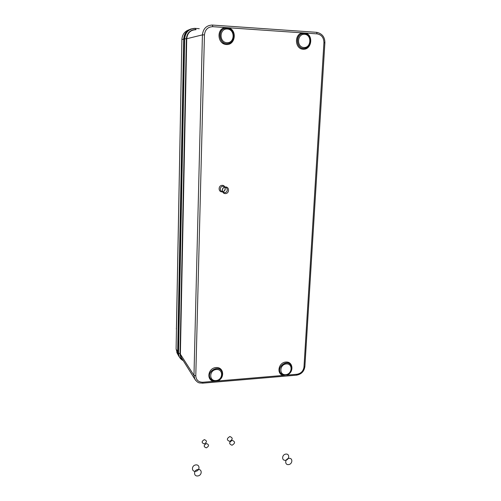 <?xml version="1.0" encoding="UTF-8"?>
<svg xmlns="http://www.w3.org/2000/svg" width="501" height="501" viewBox="0 0 501 501"><rect width="100%" height="100%" fill="white"/><g stroke="black" fill="none" stroke-linecap="round" stroke-linejoin="round"><path stroke-width="0.75" d="M177.36 353.512L176.101 348.997L177.68 351.846L183.692 39.028C184.086 33.767 186.629 30.379 191.319 28.87C186.629 30.379 184.086 33.767 183.692 39.028L177.68 351.846L179.226 356.85L178.4 355.434L177.68 351.846L178.381 352.98L184.493 38.815L181.876 39.579C182.239 34.575 184.631 31.3 189.065 29.759M195.691 29.722C190.374 30.047 187.387 33.041 186.729 38.715L180.385 353.919L181.187 357.351L194.808 379.094L193.975 375.399L202.423 34.876C203.143 28.676 206.393 25.401 212.18 25.05L212.186 25.05M195.753 380.491L194.808 379.094M286.76 374.886L283.434 375.406L283.679 374.992M303.988 366.989L304.884 366.569L324.886 42.804L323.934 42.666L303.988 366.989C303.343 371.091 300.988 373.514 296.924 374.266L286.797 375.124C294.156 372.769 293.373 361.327 285.846 362.041C278.305 362.505 276.208 374.291 283.434 375.406L213.783 381.317C206.055 380.19 207.978 368.053 216.006 367.559C224.01 366.807 225.137 378.574 217.353 381.017L217.302 380.747M213.977 380.917L213.783 381.317L202.88 382.244C198.49 382.2 196.123 380.071 195.785 375.85L204.452 34.876L202.423 34.876L186.729 38.74L184.675 38.796L178.544 353.092C178.613 356.568 180.178 359.079 183.234 360.626M227.072 28.188L225.312 28.313L224.93 27.517L228.907 27.793L228.851 28.538M204.452 34.876C205.084 29.609 207.865 26.879 212.787 26.685L224.93 27.517C216.194 29.202 217.528 44.182 226.383 44.526C235.176 45.247 237.424 30.661 228.907 27.793L305.917 33.104C313.82 35.853 311.371 49.931 303.161 49.255C294.889 48.941 293.987 34.488 302.203 32.847L302.617 33.623C294.331 35.076 296.636 50.075 304.815 48.321L304.865 48.303C295.59 50.138 294.92 32.596 304.357 33.498L306.011 33.855C312.536 35.878 311.578 47.576 304.865 48.303C308.572 47.326 310.482 44.67 310.582 40.324C309.405 36.059 307.796 33.874 305.754 33.767M304.282 33.498L302.617 33.623M305.886 33.811L305.917 33.104L317.102 33.874C321.529 34.694 323.809 37.625 323.934 42.666M176.101 348.997L181.876 39.579M181.6 54.521L176.458 329.602M197.964 469.475C202.379 468.905 202.191 475.436 197.789 475.95C193.373 476.539 193.543 469.982 197.964 469.475M195.81 464.909C200.175 464.358 199.993 470.821 195.64 471.322C191.269 471.898 191.432 465.404 195.81 464.909M288.964 458.346C293.041 457.82 292.659 464.12 288.595 464.59C284.518 465.141 284.875 458.816 288.964 458.346M285.846 454.088C289.885 453.574 289.515 459.812 285.495 460.275C281.462 460.807 281.806 454.545 285.846 454.088M206.437 443.56C209.28 444.669 209.236 446.097 206.306 447.856C203.456 446.748 203.5 445.32 206.437 443.56M204.352 439.64C207.17 440.748 207.132 442.164 204.233 443.899C201.408 442.796 201.452 441.381 204.352 439.64M232.207 440.379C235.37 441.638 235.307 443.26 232.019 445.245C228.844 443.986 228.907 442.364 232.207 440.379M229.871 436.54C233.003 437.793 232.946 439.402 229.69 441.356C226.546 440.11 226.609 438.5 229.871 436.54M222.707 191.57C225.932 191.589 226.114 186.278 222.876 186.303C219.638 186.278 219.476 191.607 222.707 191.57M224.717 192.603C227.968 192.622 228.149 187.261 224.893 187.286C221.624 187.268 221.455 192.647 224.717 192.603M222.024 191.864C226.02 191.889 226.239 185.314 222.237 185.345C218.223 185.314 218.023 191.914 222.024 191.864M225.369 193.599C229.42 193.618 229.658 186.942 225.594 186.973C221.523 186.942 221.31 193.649 225.369 193.599M182.214 358.998C180.786 357.57 180.066 355.804 180.053 353.693L193.975 375.399L195.785 375.85M180.053 353.668L186.359 38.771M180.385 353.919L178.381 352.98L179.277 356.931L178.575 355.785M186.729 38.715L186.359 38.74C187.061 32.859 190.173 29.803 195.703 29.572L195.233 28.438C188.958 28.689 185.445 32.139 184.675 38.796L184.493 38.815C185.213 32.264 188.652 28.77 194.801 28.338L195.146 28.357L194.801 28.338M183.247 360.645L179.277 356.931L183.26 360.67M202.611 383.177L202.88 382.244M296.924 374.266L296.517 375.168M215.994 380.566C223.183 380.021 223.578 368.899 216.351 369.519C209.092 370.045 208.767 381.248 215.994 380.566M215.793 380.998L214.196 380.935L210.771 378.981C205.084 372.262 219.144 363.695 222.037 372.08C222.795 375.036 222.695 379.238 215.862 381.029C213.764 381.167 212.067 380.478 210.771 378.981L210.727 378.938C205.166 372.443 218.549 363.757 221.868 371.679M285.683 374.667C292.446 374.159 293.079 363.35 286.284 363.933C279.464 364.427 278.888 375.312 285.683 374.667M285.42 375.092L283.917 375.03L281.286 373.721C275.193 368.222 287.217 358.228 291.087 365.548C292.54 370.521 290.68 373.715 285.507 375.124L281.236 373.683C275.318 368.404 286.559 358.409 290.824 365.135M212.48 25.069L316.576 32.321L317.102 33.874M199.26 28.707L195.146 28.357M195.734 29.572L196.123 29.597M212.787 26.685L212.411 25.063M304.583 34.287C297.074 33.711 296.367 47.132 303.85 47.507C311.29 48.052 312.067 34.751 304.583 34.287M227.335 29.002C219.288 28.394 218.881 42.297 226.89 42.704C234.856 43.28 235.345 29.503 227.335 29.002M227.153 28.194L229.264 28.695C235.727 31.012 235.238 42.115 228.663 43.418C218.58 46.249 216.62 27.267 227.153 28.194M225.312 28.313C216.119 29.91 219.745 46.105 228.625 43.437L228.663 43.418C234.236 43.149 236.497 31.419 229.264 28.695M176.471 329L176.302 328.537M222.325 43.03L224.573 43.174M194.82 379.107C198.29 383.891 199.548 382.714 202.642 383.171L296.561 375.168C301.345 374.297 304.12 371.435 304.884 366.582M316.682 32.327C322.181 33.567 324.917 37.055 324.886 42.804M176.803 352.497L178.4 355.434M176.408 329.451L181.6 54.49"/></g></svg>
